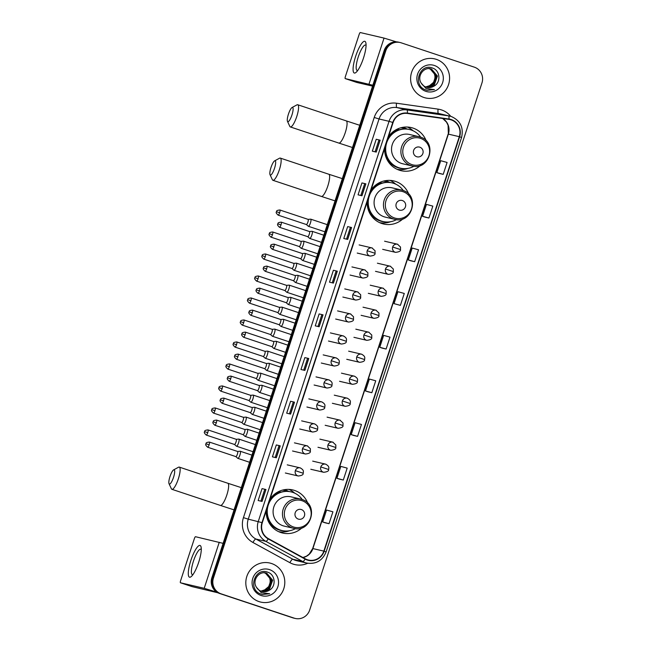 <?xml version="1.0" encoding="UTF-8"?>
<svg xmlns="http://www.w3.org/2000/svg" width="651" height="651" viewBox="0 0 651 651"><rect width="100%" height="100%" fill="white"/><g stroke="black" fill="none" stroke-linecap="round" stroke-linejoin="round"><path stroke-width="0.98" d="M307.785 503.256A22.142 21.491 103.1 0 0 294.577 490.447A22.142 21.491 103.1 0 0 292.738 489.926A22.142 21.491 103.1 0 0 269.986 499.179M266.202 510.75A22.142 21.491 103.1 0 0 280.825 532.526A22.142 21.491 103.1 0 0 282.664 533.047A22.142 21.491 103.1 0 0 302.064 527.758M408.787 194.25A22.142 21.491 103.1 0 0 395.58 181.434A22.142 21.491 103.1 0 0 393.741 180.921A22.142 21.491 103.1 0 0 370.98 190.165M367.197 201.737A22.142 21.491 103.1 0 0 381.828 223.521A22.142 21.491 103.1 0 0 383.667 224.034A22.142 21.491 103.1 0 0 403.059 218.752M426.226 140.893A22.142 21.491 103.1 0 0 413.019 128.084A22.142 21.491 103.1 0 0 411.18 127.563A22.142 21.491 103.1 0 0 388.419 136.816M384.635 148.387A22.142 21.491 103.1 0 0 399.266 170.163A22.142 21.491 103.1 0 0 401.106 170.684A22.142 21.491 103.1 0 0 420.497 165.395M402.237 127.441A20.262 19.668 -76.9 0 1 403.327 127.661A20.262 19.668 -76.9 0 1 405.003 128.133A20.262 19.668 -76.9 0 1 407.42 129.126M384.798 180.791A20.262 19.668 -76.9 0 1 385.888 181.011A20.262 19.668 -76.9 0 1 387.565 181.491A20.262 19.668 -76.9 0 1 389.982 182.475M283.795 489.804A20.262 19.668 -76.9 0 1 284.886 490.024A20.262 19.668 -76.9 0 1 286.57 490.496A20.262 19.668 -76.9 0 1 288.979 491.489M285.138 490.512A20.262 19.668 103.1 0 0 283.551 489.853M386.141 181.499A20.262 19.668 103.1 0 0 384.554 180.84M403.579 128.149A20.262 19.668 103.1 0 0 401.993 127.49M397.468 169.472A22.142 21.491 103.1 0 0 398.371 169.496M413.157 130.802A22.142 21.491 103.1 0 0 407.388 127.035M380.029 222.829A22.142 21.491 103.1 0 0 380.933 222.854M395.718 184.152A22.142 21.491 103.1 0 0 389.949 180.392M279.035 531.834A22.142 21.491 103.1 0 0 279.93 531.859M294.716 493.165A22.142 21.491 103.1 0 0 288.946 489.406M400.145 42.527L398.583 42.16A12.532 12.166 103.1 0 0 384.188 50.526L211.876 577.714A12.532 12.166 103.1 0 0 219.525 593.46L292.657 617.791A12.532 12.166 103.1 0 0 293.699 618.084L294.48 618.271A12.532 12.166 103.1 0 1 293.438 617.97A12.532 12.166 103.1 0 0 294.48 618.271L295.261 618.45A12.532 12.166 103.1 0 0 309.656 610.085L481.968 82.897A12.532 12.166 103.1 0 0 474.319 67.151L401.187 42.82A12.532 12.166 103.1 0 0 385.75 50.892L213.438 578.08A12.532 12.166 103.1 0 0 221.096 593.826L294.219 618.157A12.532 12.166 103.1 0 0 295.261 618.45M399.364 42.339A12.532 12.166 103.1 0 0 384.969 50.705L212.657 577.893A12.532 12.166 103.1 0 0 220.315 593.647L293.438 617.97L220.315 593.647A12.532 12.166 103.1 0 1 212.657 577.893L384.969 50.705A12.532 12.166 103.1 0 1 399.364 42.339M436.325 59.347A20.051 19.465 103.1 0 0 434.656 58.883A20.051 19.465 103.1 0 0 411.367 73.115A20.051 19.465 103.1 0 0 423.866 97.463A20.051 19.465 103.1 0 0 425.534 97.935A20.051 19.465 103.1 0 0 448.832 83.694A20.051 19.465 103.1 0 0 436.325 59.347A20.051 19.465 103.1 0 0 434.656 58.883A20.051 19.465 103.1 0 0 411.367 73.115A20.051 19.465 103.1 0 0 423.866 97.463A20.051 19.465 103.1 0 0 425.534 97.935A20.051 19.465 103.1 0 0 448.832 83.694A20.051 19.465 103.1 0 0 436.325 59.347M271.54 563.514A20.051 19.465 103.1 0 0 269.872 563.042A20.051 19.465 103.1 0 0 246.574 577.274A20.051 19.465 103.1 0 0 259.082 601.622A20.051 19.465 103.1 0 0 260.75 602.094A20.051 19.465 103.1 0 0 284.039 587.861A20.051 19.465 103.1 0 0 271.54 563.514A20.051 19.465 103.1 0 0 269.872 563.042A20.051 19.465 103.1 0 0 246.574 577.274A20.051 19.465 103.1 0 0 259.082 601.622A20.051 19.465 103.1 0 0 260.75 602.094A20.051 19.465 103.1 0 0 284.039 587.861A20.051 19.465 103.1 0 0 271.54 563.514M451.135 119.874A13.37 12.979 -76.9 0 1 459.305 136.677L323.84 551.12A13.37 12.979 -76.9 0 1 305.295 558.827L268.375 538.629A13.37 12.979 -76.9 0 1 262.288 522.729L393.082 122.559A13.37 12.979 -76.9 0 1 407.347 113.437L448.938 119.361A13.37 12.979 -76.9 0 1 451.135 119.874M451.241 119.556A13.704 13.297 103.1 0 0 448.987 119.027L407.396 113.103A13.704 13.297 103.1 0 0 392.773 122.461L261.979 522.623A13.704 13.297 103.1 0 0 268.22 538.922L305.14 559.119A13.704 13.297 103.1 0 0 324.149 551.226L459.606 136.775A13.704 13.297 103.1 0 0 451.241 119.556M325.118 522.794L329.024 523.705L332.913 511.8L326.558 510.05L322.668 521.964L325.15 522.802M339.391 479.12L343.297 480.039L347.186 468.126L340.831 466.385L336.933 478.298L339.423 479.136M353.664 435.454L357.57 436.373L361.46 424.46L355.104 422.719L351.206 434.624L353.696 435.47M367.937 391.788L371.843 392.699L375.733 380.794L369.377 379.053L365.48 390.958L367.97 391.796M439.303 173.451L443.209 174.362L447.099 162.457L440.743 160.707L436.845 172.621L439.335 173.459M425.03 217.117L428.936 218.028L432.825 206.123L426.47 204.381L422.572 216.287L425.062 217.125M410.757 260.782L414.663 261.702L418.552 249.789L412.197 248.047L408.299 259.952L410.789 260.799M382.21 348.122L386.116 349.034L390.006 337.128L383.651 335.379L379.753 347.292L382.243 348.13M290.606 414.093L286.692 413.182L290.59 401.268L294.496 402.18L290.606 414.093M276.333 457.759L272.419 456.847L276.317 444.934L280.223 445.854L276.333 457.759M262.06 501.425L258.146 500.513L262.044 488.608L265.95 489.519L262.06 501.425M333.418 283.087L329.512 282.176L333.402 270.263L337.316 271.182L333.418 283.087M347.691 239.422L343.785 238.51L347.675 226.597L351.589 227.508L347.691 239.422M361.964 195.756L358.058 194.836L361.948 182.931L365.862 183.842L361.964 195.756M376.237 152.082L372.331 151.17L376.221 139.265L380.135 140.177L376.237 152.082M304.88 370.427L300.965 369.508L304.855 357.602L308.769 358.514L304.88 370.427M319.145 326.753L315.239 325.842L319.128 313.937L323.042 314.848L319.145 326.753M400.389 305.368L404.279 293.455L397.924 291.713L394.026 303.626L400.389 305.368L394.026 303.626M319.128 313.937L323.042 314.848M304.855 357.602L308.769 358.514M376.221 139.265L380.135 140.177M361.948 182.931L365.862 183.842M347.675 226.597L351.589 227.508M333.402 270.263L337.316 271.182M262.044 488.608L265.95 489.519M276.317 444.934L280.223 445.854M290.59 401.268L294.496 402.18M386.116 349.034L379.753 347.292M414.663 261.702L408.299 259.952M428.936 218.028L422.572 216.287M443.209 174.362L436.845 172.621M371.843 392.699L365.48 390.958M357.57 436.373L351.206 434.624M343.297 480.039L336.933 478.298M329.024 523.705L322.668 521.964M317.989 326.485L321.806 314.824M332.262 282.819L336.079 271.15M346.535 239.153L350.352 227.484M360.809 195.479L364.625 183.818M375.082 151.813L378.898 140.152M303.716 370.15L307.532 358.489M289.443 413.824L293.259 402.155M275.178 457.49L278.986 445.821M260.905 501.156L264.713 489.495M430.173 68.754L436.186 75.744L433.053 84.671L425.835 87.022M430.018 68.729L435.877 75.671L432.736 84.597L425.689 86.965M433.769 86.241C441.264 82.62 440.214 70.511 432.712 68.111C419.757 62.667 412.189 85.037 425.323 89.797L426.991 90.326L434.445 89.602L426.079 88.56L421.287 83.19A9.439 9.163 103.1 0 0 433.769 86.241L426.893 87.356M421.287 83.19C416.445 76.322 424.045 66.052 431.572 69.096L437.431 76.037L434.29 84.964L426.438 87.226M430.799 68.876L431.572 69.096M430.645 68.843L437.122 75.964L433.981 84.89L426.291 87.185M434.331 65.466A13.622 13.223 103.1 0 0 417.551 74.23A13.622 13.223 103.1 0 0 425.868 91.343A13.622 13.223 103.1 0 0 442.647 82.579A13.622 13.223 103.1 0 0 434.331 65.466M429.09 68.51C434.941 71.439 436.43 76.045 433.558 82.335A9.439 9.163 103.1 0 0 430.84 69.462L428.781 68.445M433.558 82.335L428.13 86.852M434.445 89.602L426.901 90.302M355.666 56.255A16.706 3.996 108.4 0 1 365.96 43.365A16.706 3.996 108.4 0 1 363.478 58.077A16.706 3.996 108.4 0 1 356.423 72.041A16.706 3.996 108.4 0 1 355.666 56.255M366.065 45.489A13.37 3.198 -71.6 0 0 365.569 45.074A13.37 3.198 -71.6 0 0 358.221 57.028A13.37 3.198 -71.6 0 0 357.13 70.438A13.37 3.198 -71.6 0 0 357.773 70.406M396.41 41.859L384.041 38.1L360.296 32.55A2.091 0.496 -71.6 0 0 359.157 34.422L345.404 76.501A2.091 0.496 -71.6 0 0 345.233 78.6A2.091 0.496 -71.6 0 0 345.242 78.6L356.789 82.441L372.551 86.119M372.844 85.24L345.242 78.6L356.781 82.441A2.091 0.496 108.4 0 1 356.781 82.441A2.091 0.496 108.4 0 1 356.772 82.433M288.434 114.153A7.519 1.798 -71.6 0 0 287.473 121.338A7.519 1.798 -71.6 0 0 291.949 114.975A7.519 1.798 -71.6 0 0 292.071 107.505A7.519 1.798 -71.6 0 0 288.434 114.153M292.071 107.505L296.962 104.868A11.694 2.799 108.4 0 1 297.735 104.746A11.694 2.799 108.4 0 1 296.775 116.48A11.694 2.799 108.4 0 1 290.346 126.945A11.694 2.799 108.4 0 1 289.809 126.384L287.473 121.338M416.705 156.72A5.013 4.866 103.1 0 0 422.873 153.49A5.013 4.866 103.1 0 0 419.814 147.191A5.013 4.866 103.1 0 0 413.637 150.422A5.013 4.866 103.1 0 0 416.705 156.72M420.18 137.019A15.038 14.599 103.1 0 0 418.927 136.669L409.56 134.48A15.038 14.599 103.1 0 0 392.089 145.157A15.038 14.599 103.1 0 0 401.472 163.417A15.038 14.599 103.1 0 0 402.717 163.767L412.091 165.956C429.554 171.01 437.724 141.861 420.204 137.027L418.927 136.669A15.038 14.599 103.1 0 0 401.455 147.346A15.038 14.599 103.1 0 0 410.838 165.606A15.038 14.599 103.1 0 0 412.091 165.956M420.733 137.215A19.839 19.261 103.1 0 0 411.131 129.997A19.839 19.261 103.1 0 0 409.479 129.525A19.839 19.261 103.1 0 0 386.434 143.611A19.839 19.261 103.1 0 0 398.803 167.706A19.839 19.261 103.1 0 0 400.455 168.17A19.839 19.261 103.1 0 0 413.946 166.265M385.604 145.433A19.839 19.261 103.1 0 0 398.412 167.616A19.839 19.261 103.1 0 0 400.064 168.08L400.455 168.17M406.509 129.02A19.839 19.261 103.1 0 0 405.663 128.711A19.839 19.261 103.1 0 0 404.011 128.247A19.839 19.261 103.1 0 0 400.78 127.783M409.479 129.525L409.088 129.435A19.839 19.261 103.1 0 0 387.369 140.038M389.672 135.107A20.026 19.44 103.1 0 1 398.632 129.411L398.087 128.735M408.063 168.365A21.719 21.084 -76.9 0 1 397.069 169.293M270.995 167.502A7.519 1.798 -71.6 0 0 270.035 174.696A7.519 1.798 -71.6 0 0 274.51 168.324A7.519 1.798 -71.6 0 0 274.632 160.862A7.519 1.798 -71.6 0 0 270.995 167.502M274.632 160.862L279.523 158.226A11.694 2.799 108.4 0 1 280.296 158.095A11.694 2.799 108.4 0 1 279.336 169.838A11.694 2.799 108.4 0 1 272.907 180.294A11.694 2.799 108.4 0 1 272.37 179.733L270.035 174.696M399.266 210.07A5.013 4.866 103.1 0 0 405.435 206.847A5.013 4.866 103.1 0 0 402.375 200.541A5.013 4.866 103.1 0 0 396.199 203.771A5.013 4.866 103.1 0 0 399.266 210.07M402.741 190.377A15.038 14.599 103.1 0 0 401.488 190.019L392.122 187.83A15.038 14.599 103.1 0 0 374.65 198.506A15.038 14.599 103.1 0 0 384.033 216.767A15.038 14.599 103.1 0 0 385.278 217.125L394.652 219.314C412.116 224.359 420.286 195.21 402.766 190.377L401.488 190.019A15.038 14.599 103.1 0 0 384.017 200.695A15.038 14.599 103.1 0 0 393.399 218.956A15.038 14.599 103.1 0 0 394.652 219.314M403.295 190.572A19.839 19.261 103.1 0 0 393.692 183.346A19.839 19.261 103.1 0 0 392.04 182.882A19.839 19.261 103.1 0 0 368.995 196.968A19.839 19.261 103.1 0 0 381.364 221.063A19.839 19.261 103.1 0 0 383.016 221.527A19.839 19.261 103.1 0 0 396.508 219.615M368.165 198.791A19.839 19.261 103.1 0 0 380.973 220.966A19.839 19.261 103.1 0 0 382.625 221.438L383.016 221.527M389.07 182.378A19.839 19.261 103.1 0 0 388.224 182.068A19.839 19.261 103.1 0 0 386.572 181.605A19.839 19.261 103.1 0 0 383.341 181.141M392.04 182.882L391.65 182.793A19.839 19.261 103.1 0 0 369.931 193.396M372.234 188.464A20.026 19.44 103.1 0 1 381.193 182.76L380.64 182.093M390.624 221.714A21.719 21.084 -76.9 0 1 379.631 222.65M169.992 476.516A7.519 1.798 -71.6 0 0 169.032 483.701A7.519 1.798 -71.6 0 0 173.516 477.338A7.519 1.798 -71.6 0 0 173.63 469.876A7.519 1.798 -71.6 0 0 169.992 476.516M173.63 469.876L178.529 467.231A11.694 2.799 108.4 0 1 179.294 467.109A11.694 2.799 108.4 0 1 178.341 478.843A11.694 2.799 108.4 0 1 171.913 489.308A11.694 2.799 108.4 0 1 171.368 488.746L169.032 483.701M298.264 519.083A5.013 4.866 103.1 0 0 304.44 515.852A5.013 4.866 103.1 0 0 301.38 509.554A5.013 4.866 103.1 0 0 295.204 512.785A5.013 4.866 103.1 0 0 298.264 519.083M301.738 499.382A15.038 14.599 103.1 0 0 300.493 499.032L291.127 496.843A15.038 14.599 103.1 0 0 273.656 507.52A15.038 14.599 103.1 0 0 283.03 525.78A15.038 14.599 103.1 0 0 284.284 526.13L293.65 528.319C311.113 533.372 319.291 504.224 301.763 499.39L300.493 499.032A15.038 14.599 103.1 0 0 283.022 509.709A15.038 14.599 103.1 0 0 292.397 527.969A15.038 14.599 103.1 0 0 293.65 528.319M302.292 499.577A19.839 19.261 103.1 0 0 292.69 492.359A19.839 19.261 103.1 0 0 291.046 491.887A19.839 19.261 103.1 0 0 267.992 505.973A19.839 19.261 103.1 0 0 280.369 530.069A19.839 19.261 103.1 0 0 282.013 530.532A19.839 19.261 103.1 0 0 295.505 528.628M267.162 507.796A19.839 19.261 103.1 0 0 279.979 529.979A19.839 19.261 103.1 0 0 281.623 530.443L282.013 530.532M288.067 491.383A19.839 19.261 103.1 0 0 287.221 491.082A19.839 19.261 103.1 0 0 285.569 490.61A19.839 19.261 103.1 0 0 282.347 490.146M291.046 491.887L290.655 491.798A19.839 19.261 103.1 0 0 268.928 502.409M271.239 497.47A20.026 19.44 103.1 0 1 280.19 491.774L279.645 491.098M289.622 530.728A21.719 21.084 -76.9 0 1 278.628 531.655M308.224 226.141A3.76 0.903 -71.6 0 0 308.297 226.247A3.76 0.903 -71.6 0 0 308.379 226.296A3.76 0.903 -71.6 0 0 308.403 226.304A3.76 0.903 -71.6 0 0 310.446 222.935A3.76 0.903 -71.6 0 0 310.755 219.167A3.76 0.903 -71.6 0 0 310.739 219.159A3.76 0.903 -71.6 0 0 310.657 219.151A3.76 0.903 -71.6 0 0 310.584 219.175M306.344 224.505A2.718 0.651 -71.6 0 0 306.401 224.538A2.718 0.651 -71.6 0 0 307.89 222.113A2.718 0.651 -71.6 0 0 308.118 219.387A2.718 0.651 -71.6 0 0 308.102 219.379A2.718 0.651 -71.6 0 0 308.045 219.379M306.401 224.538A2.718 0.651 -71.6 0 0 306.418 224.546L278.156 215.139A2.718 0.651 -71.6 0 0 279.645 212.714A2.718 0.651 -71.6 0 0 279.865 209.988C275.096 210.485 277.114 211.689 276.431 211.721L279.645 212.714M301.031 248.137A3.76 0.903 -71.6 0 0 301.112 248.243A3.76 0.903 -71.6 0 0 301.193 248.291A3.76 0.903 -71.6 0 0 301.21 248.3A3.76 0.903 -71.6 0 0 303.26 244.931A3.76 0.903 -71.6 0 0 303.569 241.155A3.76 0.903 -71.6 0 0 303.545 241.155A3.76 0.903 -71.6 0 0 303.472 241.147A3.76 0.903 -71.6 0 0 303.39 241.163M299.159 246.501A2.718 0.651 -71.6 0 0 299.216 246.534A2.718 0.651 -71.6 0 0 300.705 244.101A2.718 0.651 -71.6 0 0 300.925 241.383A2.718 0.651 -71.6 0 0 300.917 241.375A2.718 0.651 -71.6 0 0 300.86 241.375M299.216 246.534A2.718 0.651 -71.6 0 0 299.224 246.534L270.962 237.135A2.718 0.651 -71.6 0 0 272.46 234.71A2.718 0.651 -71.6 0 0 272.679 231.984C267.911 232.472 269.929 233.685 269.237 233.717L272.46 234.71M293.845 270.132A3.76 0.903 -71.6 0 0 293.926 270.238A3.76 0.903 -71.6 0 0 294.008 270.287A3.76 0.903 -71.6 0 0 296.075 266.918A3.76 0.903 -71.6 0 0 296.376 263.15A3.76 0.903 -71.6 0 0 296.36 263.142A3.76 0.903 -71.6 0 0 296.286 263.142A3.76 0.903 -71.6 0 0 296.205 263.159M294.008 270.287A3.76 0.903 -71.6 0 0 294.024 270.287L310.56 275.788M293.926 270.238L291.99 268.513A2.718 0.651 -71.6 0 0 292.022 268.521A2.718 0.651 -71.6 0 0 292.039 268.529A2.718 0.651 -71.6 0 0 293.52 266.096A2.718 0.651 -71.6 0 0 293.739 263.37A2.718 0.651 -71.6 0 0 293.723 263.37A2.718 0.651 -71.6 0 0 293.674 263.362M286.652 292.12A3.76 0.903 -71.6 0 0 286.733 292.226A3.76 0.903 -71.6 0 0 286.814 292.275A3.76 0.903 -71.6 0 0 286.839 292.283A3.76 0.903 -71.6 0 0 288.881 288.914A3.76 0.903 -71.6 0 0 289.19 285.138A3.76 0.903 -71.6 0 0 289.174 285.138A3.76 0.903 -71.6 0 0 289.093 285.13A3.76 0.903 -71.6 0 0 289.011 285.146M284.78 290.484A2.718 0.651 -71.6 0 0 284.837 290.517A2.718 0.651 -71.6 0 0 286.326 288.092A2.718 0.651 -71.6 0 0 286.554 285.366A2.718 0.651 -71.6 0 0 286.538 285.358A2.718 0.651 -71.6 0 0 286.481 285.358M284.837 290.517A2.718 0.651 -71.6 0 0 284.853 290.525L256.592 281.118A2.718 0.651 -71.6 0 0 258.081 278.693A2.718 0.651 -71.6 0 0 258.301 275.967C253.532 276.463 255.55 277.668 254.866 277.7L258.081 278.693M279.466 314.116A3.76 0.903 -71.6 0 0 279.548 314.221A3.76 0.903 -71.6 0 0 279.629 314.27A3.76 0.903 -71.6 0 0 281.696 310.909A3.76 0.903 -71.6 0 0 282.005 307.134A3.76 0.903 -71.6 0 0 281.981 307.126A3.76 0.903 -71.6 0 0 281.907 307.126A3.76 0.903 -71.6 0 0 281.826 307.142M279.629 314.27A3.76 0.903 -71.6 0 0 279.645 314.278L296.181 319.779M277.586 312.472A2.718 0.651 -71.6 0 0 277.651 312.513A2.718 0.651 -71.6 0 0 279.141 310.079A2.718 0.651 -71.6 0 0 279.36 307.353A2.718 0.651 -71.6 0 0 279.352 307.353A2.718 0.651 -71.6 0 0 279.295 307.353M277.651 312.513A2.718 0.651 -71.6 0 0 277.66 312.513L249.398 303.114A2.718 0.651 -71.6 0 0 250.895 300.681A2.718 0.651 -71.6 0 0 251.115 297.963C246.347 298.451 248.356 299.663 247.673 299.696L250.895 300.681M272.281 336.111A3.76 0.903 -71.6 0 0 272.362 336.217A3.76 0.903 -71.6 0 0 272.444 336.266A3.76 0.903 -71.6 0 0 274.502 332.897A3.76 0.903 -71.6 0 0 274.812 329.129A3.76 0.903 -71.6 0 0 274.795 329.121A3.76 0.903 -71.6 0 0 274.722 329.113A3.76 0.903 -71.6 0 0 274.641 329.137M272.444 336.266A3.76 0.903 -71.6 0 0 272.46 336.266L288.995 341.767M270.401 334.468A2.718 0.651 -71.6 0 0 270.458 334.5A2.718 0.651 -71.6 0 0 270.474 334.508A2.718 0.651 -71.6 0 0 271.955 332.075A2.718 0.651 -71.6 0 0 272.175 329.349A2.718 0.651 -71.6 0 0 272.159 329.349A2.718 0.651 -71.6 0 0 272.11 329.341M265.087 358.099A3.76 0.903 -71.6 0 0 265.169 358.205A3.76 0.903 -71.6 0 0 265.25 358.253A3.76 0.903 -71.6 0 0 265.274 358.262A3.76 0.903 -71.6 0 0 267.317 354.893A3.76 0.903 -71.6 0 0 267.626 351.117A3.76 0.903 -71.6 0 0 267.61 351.117A3.76 0.903 -71.6 0 0 267.528 351.109A3.76 0.903 -71.6 0 0 267.447 351.125M263.216 356.463A2.718 0.651 -71.6 0 0 263.273 356.496A2.718 0.651 -71.6 0 0 264.762 354.071A2.718 0.651 -71.6 0 0 264.99 351.345A2.718 0.651 -71.6 0 0 264.973 351.337A2.718 0.651 -71.6 0 0 264.916 351.337M263.273 356.496A2.718 0.651 -71.6 0 0 263.289 356.496L235.019 347.097A2.718 0.651 -71.6 0 0 236.516 344.672A2.718 0.651 -71.6 0 0 236.736 341.946C231.968 342.434 233.986 343.647 233.302 343.679L236.516 344.672M257.902 380.094A3.76 0.903 -71.6 0 0 257.983 380.2A3.76 0.903 -71.6 0 0 258.065 380.249A3.76 0.903 -71.6 0 0 260.131 376.888A3.76 0.903 -71.6 0 0 260.441 373.113A3.76 0.903 -71.6 0 0 260.416 373.104A3.76 0.903 -71.6 0 0 260.343 373.104A3.76 0.903 -71.6 0 0 260.262 373.121M258.065 380.249A3.76 0.903 -71.6 0 0 258.081 380.249L274.616 385.758M256.022 378.451A2.718 0.651 -71.6 0 0 256.087 378.491A2.718 0.651 -71.6 0 0 257.576 376.058A2.718 0.651 -71.6 0 0 257.796 373.332A2.718 0.651 -71.6 0 0 257.788 373.332A2.718 0.651 -71.6 0 0 257.731 373.324M256.087 378.491A2.718 0.651 -71.6 0 0 256.095 378.491L227.834 369.093A2.718 0.651 -71.6 0 0 229.323 366.659A2.718 0.651 -71.6 0 0 229.551 363.933C224.782 364.43 226.792 365.642 226.109 365.667L229.323 366.659M250.716 402.082A3.76 0.903 -71.6 0 0 250.79 402.196A3.76 0.903 -71.6 0 0 250.871 402.237A3.76 0.903 -71.6 0 0 252.938 398.876A3.76 0.903 -71.6 0 0 253.247 395.108A3.76 0.903 -71.6 0 0 253.231 395.1A3.76 0.903 -71.6 0 0 253.158 395.092A3.76 0.903 -71.6 0 0 253.076 395.116M250.871 402.237A3.76 0.903 -71.6 0 0 250.895 402.245L267.431 407.746M248.837 400.446A2.718 0.651 -71.6 0 0 248.894 400.479A2.718 0.651 -71.6 0 0 248.91 400.487A2.718 0.651 -71.6 0 0 250.391 398.054A2.718 0.651 -71.6 0 0 250.611 395.328A2.718 0.651 -71.6 0 0 250.594 395.328A2.718 0.651 -71.6 0 0 250.545 395.32M243.523 424.078A3.76 0.903 -71.6 0 0 243.604 424.183A3.76 0.903 -71.6 0 0 243.686 424.232A3.76 0.903 -71.6 0 0 243.702 424.24A3.76 0.903 -71.6 0 0 245.752 420.872A3.76 0.903 -71.6 0 0 246.062 417.096A3.76 0.903 -71.6 0 0 246.037 417.096A3.76 0.903 -71.6 0 0 245.964 417.088A3.76 0.903 -71.6 0 0 245.883 417.104M241.651 422.442A2.718 0.651 -71.6 0 0 241.708 422.475A2.718 0.651 -71.6 0 0 243.197 420.05A2.718 0.651 -71.6 0 0 243.425 417.324A2.718 0.651 -71.6 0 0 243.409 417.315A2.718 0.651 -71.6 0 0 243.352 417.315M241.708 422.475A2.718 0.651 -71.6 0 0 241.724 422.475L213.455 413.076A2.718 0.651 -71.6 0 0 214.952 410.651A2.718 0.651 -71.6 0 0 215.172 407.925C210.403 408.413 212.421 409.625 211.738 409.658L214.952 410.651M236.337 446.073A3.76 0.903 -71.6 0 0 236.419 446.179A3.76 0.903 -71.6 0 0 236.5 446.228A3.76 0.903 -71.6 0 0 238.567 442.867A3.76 0.903 -71.6 0 0 238.868 439.091A3.76 0.903 -71.6 0 0 238.852 439.083A3.76 0.903 -71.6 0 0 238.779 439.083A3.76 0.903 -71.6 0 0 238.697 439.099M236.5 446.228A3.76 0.903 -71.6 0 0 236.516 446.228L253.052 451.729M234.458 444.43A2.718 0.651 -71.6 0 0 234.523 444.47A2.718 0.651 -71.6 0 0 236.012 442.037A2.718 0.651 -71.6 0 0 236.232 439.311A2.718 0.651 -71.6 0 0 236.215 439.311A2.718 0.651 -71.6 0 0 236.167 439.303M234.523 444.47A2.718 0.651 -71.6 0 0 234.531 444.47L206.269 435.071A2.718 0.651 -71.6 0 0 207.759 432.638A2.718 0.651 -71.6 0 0 207.986 429.912C203.218 430.409 205.228 431.621 204.544 431.646L207.759 432.638M309.591 238.299A3.76 0.903 -71.6 0 0 309.673 238.404A3.76 0.903 -71.6 0 0 309.754 238.453A3.76 0.903 -71.6 0 0 311.805 235.133A3.76 0.903 -71.6 0 0 312.122 231.317A3.76 0.903 -71.6 0 0 312.106 231.317A3.76 0.903 -71.6 0 0 312.032 231.308A3.76 0.903 -71.6 0 0 311.951 231.325M307.711 236.663A2.718 0.651 -71.6 0 0 307.768 236.695A2.718 0.651 -71.6 0 0 307.785 236.695A2.718 0.651 -71.6 0 0 309.266 234.27A2.718 0.651 -71.6 0 0 309.485 231.544A2.718 0.651 -71.6 0 0 309.469 231.536A2.718 0.651 -71.6 0 0 309.42 231.536M309.754 238.453A3.76 0.903 -71.6 0 0 309.77 238.461L321.488 242.359M302.406 260.294A3.76 0.903 -71.6 0 0 302.479 260.4A3.76 0.903 -71.6 0 0 302.56 260.449A3.76 0.903 -71.6 0 0 302.585 260.449A3.76 0.903 -71.6 0 0 304.619 257.121A3.76 0.903 -71.6 0 0 304.937 253.312A3.76 0.903 -71.6 0 0 304.92 253.304A3.76 0.903 -71.6 0 0 304.847 253.304A3.76 0.903 -71.6 0 0 304.766 253.32M300.526 258.65A2.718 0.651 -71.6 0 0 300.583 258.691A2.718 0.651 -71.6 0 0 302.072 256.258A2.718 0.651 -71.6 0 0 302.3 253.532A2.718 0.651 -71.6 0 0 302.284 253.532A2.718 0.651 -71.6 0 0 302.227 253.524M300.583 258.691A2.718 0.651 -71.6 0 0 300.599 258.691L272.338 249.292A2.718 0.651 -71.6 0 0 273.827 246.859A2.718 0.651 -71.6 0 0 274.047 244.133C269.278 244.63 271.296 245.842 270.613 245.866L273.827 246.859M295.212 282.282A3.76 0.903 -71.6 0 0 295.294 282.396A3.76 0.903 -71.6 0 0 295.375 282.436A3.76 0.903 -71.6 0 0 297.426 279.116A3.76 0.903 -71.6 0 0 297.751 275.308A3.76 0.903 -71.6 0 0 297.727 275.3A3.76 0.903 -71.6 0 0 297.653 275.292A3.76 0.903 -71.6 0 0 297.572 275.316M295.294 282.396L293.365 280.671A2.718 0.651 -71.6 0 0 293.398 280.679A2.718 0.651 -71.6 0 0 293.406 280.687A2.718 0.651 -71.6 0 0 294.887 278.254A2.718 0.651 -71.6 0 0 295.106 275.528A2.718 0.651 -71.6 0 0 295.098 275.528A2.718 0.651 -71.6 0 0 295.041 275.519M295.375 282.436A3.76 0.903 -71.6 0 0 295.391 282.444L307.109 286.342M288.027 304.277A3.76 0.903 -71.6 0 0 288.108 304.383A3.76 0.903 -71.6 0 0 288.19 304.432A3.76 0.903 -71.6 0 0 290.24 301.112A3.76 0.903 -71.6 0 0 290.558 297.295A3.76 0.903 -71.6 0 0 290.541 297.295A3.76 0.903 -71.6 0 0 290.468 297.287A3.76 0.903 -71.6 0 0 290.387 297.304M286.147 302.642A2.718 0.651 -71.6 0 0 286.204 302.674A2.718 0.651 -71.6 0 0 286.22 302.674A2.718 0.651 -71.6 0 0 287.701 300.249A2.718 0.651 -71.6 0 0 287.921 297.523A2.718 0.651 -71.6 0 0 287.905 297.515A2.718 0.651 -71.6 0 0 287.856 297.515M288.19 304.432A3.76 0.903 -71.6 0 0 288.206 304.44L299.924 308.338M280.833 326.273A3.76 0.903 -71.6 0 0 280.915 326.379A3.76 0.903 -71.6 0 0 280.996 326.428A3.76 0.903 -71.6 0 0 281.02 326.428A3.76 0.903 -71.6 0 0 283.055 323.099A3.76 0.903 -71.6 0 0 283.372 319.291A3.76 0.903 -71.6 0 0 283.356 319.283A3.76 0.903 -71.6 0 0 283.275 319.283A3.76 0.903 -71.6 0 0 283.193 319.299M278.962 324.629A2.718 0.651 -71.6 0 0 279.019 324.67A2.718 0.651 -71.6 0 0 280.508 322.237A2.718 0.651 -71.6 0 0 280.736 319.511A2.718 0.651 -71.6 0 0 280.719 319.511A2.718 0.651 -71.6 0 0 280.662 319.503M279.019 324.67A2.718 0.651 -71.6 0 0 279.035 324.67L250.773 315.271A2.718 0.651 -71.6 0 0 252.262 312.838A2.718 0.651 -71.6 0 0 252.482 310.112C247.714 310.608 249.732 311.821 249.048 311.845L252.262 312.838M273.648 348.261A3.76 0.903 -71.6 0 0 273.729 348.366A3.76 0.903 -71.6 0 0 273.811 348.415A3.76 0.903 -71.6 0 0 275.861 345.095A3.76 0.903 -71.6 0 0 276.187 341.287A3.76 0.903 -71.6 0 0 276.162 341.279A3.76 0.903 -71.6 0 0 276.089 341.27A3.76 0.903 -71.6 0 0 276.008 341.295M271.768 346.625A2.718 0.651 -71.6 0 0 271.833 346.657A2.718 0.651 -71.6 0 0 273.322 344.233A2.718 0.651 -71.6 0 0 273.542 341.506A2.718 0.651 -71.6 0 0 273.534 341.498A2.718 0.651 -71.6 0 0 273.477 341.498M271.833 346.657A2.718 0.651 -71.6 0 0 271.841 346.666L243.58 337.259A2.718 0.651 -71.6 0 0 245.077 334.834A2.718 0.651 -71.6 0 0 245.297 332.108C240.528 332.604 242.546 333.808 241.855 333.841L245.077 334.834M273.811 348.415A3.76 0.903 -71.6 0 0 273.827 348.423L285.545 352.321M266.462 370.256A3.76 0.903 -71.6 0 0 266.544 370.362A3.76 0.903 -71.6 0 0 266.625 370.411A3.76 0.903 -71.6 0 0 268.676 367.091A3.76 0.903 -71.6 0 0 268.993 363.274A3.76 0.903 -71.6 0 0 268.977 363.274A3.76 0.903 -71.6 0 0 268.904 363.266A3.76 0.903 -71.6 0 0 268.822 363.282M266.544 370.362L264.607 368.645A2.718 0.651 -71.6 0 0 264.64 368.653A2.718 0.651 -71.6 0 0 264.656 368.653A2.718 0.651 -71.6 0 0 266.137 366.22A2.718 0.651 -71.6 0 0 266.357 363.502A2.718 0.651 -71.6 0 0 266.34 363.494A2.718 0.651 -71.6 0 0 266.292 363.494M266.625 370.411A3.76 0.903 -71.6 0 0 266.641 370.419L278.359 374.317M259.269 392.252A3.76 0.903 -71.6 0 0 259.35 392.358A3.76 0.903 -71.6 0 0 259.432 392.407A3.76 0.903 -71.6 0 0 259.456 392.407A3.76 0.903 -71.6 0 0 261.49 389.078A3.76 0.903 -71.6 0 0 261.808 385.27A3.76 0.903 -71.6 0 0 261.792 385.262A3.76 0.903 -71.6 0 0 261.71 385.262A3.76 0.903 -71.6 0 0 261.629 385.278M257.397 390.608A2.718 0.651 -71.6 0 0 257.454 390.641A2.718 0.651 -71.6 0 0 258.943 388.216A2.718 0.651 -71.6 0 0 259.171 385.49A2.718 0.651 -71.6 0 0 259.155 385.49A2.718 0.651 -71.6 0 0 259.098 385.482M257.454 390.641A2.718 0.651 -71.6 0 0 257.47 390.649L229.201 381.25A2.718 0.651 -71.6 0 0 230.698 378.817A2.718 0.651 -71.6 0 0 230.918 376.091C226.149 376.587 228.167 377.8 227.484 377.824L230.698 378.817M252.083 414.239A3.76 0.903 -71.6 0 0 252.165 414.345A3.76 0.903 -71.6 0 0 252.246 414.394A3.76 0.903 -71.6 0 0 254.297 411.074A3.76 0.903 -71.6 0 0 254.622 407.257A3.76 0.903 -71.6 0 0 254.598 407.257A3.76 0.903 -71.6 0 0 254.525 407.249A3.76 0.903 -71.6 0 0 254.443 407.266M250.204 412.604A2.718 0.651 -71.6 0 0 250.269 412.636A2.718 0.651 -71.6 0 0 251.758 410.211A2.718 0.651 -71.6 0 0 251.978 407.485A2.718 0.651 -71.6 0 0 251.97 407.477A2.718 0.651 -71.6 0 0 251.913 407.477M250.269 412.636A2.718 0.651 -71.6 0 0 250.277 412.644L222.015 403.238A2.718 0.651 -71.6 0 0 223.505 400.813A2.718 0.651 -71.6 0 0 223.732 398.087C218.964 398.583 220.974 399.787 220.29 399.82L223.505 400.813M252.246 414.394A3.76 0.903 -71.6 0 0 252.262 414.402L263.98 418.3M244.898 436.235A3.76 0.903 -71.6 0 0 244.979 436.341A3.76 0.903 -71.6 0 0 245.061 436.39A3.76 0.903 -71.6 0 0 245.077 436.398A3.76 0.903 -71.6 0 0 247.111 433.07A3.76 0.903 -71.6 0 0 247.429 429.253A3.76 0.903 -71.6 0 0 247.413 429.245A3.76 0.903 -71.6 0 0 247.339 429.245A3.76 0.903 -71.6 0 0 247.258 429.261M243.018 434.591A2.718 0.651 -71.6 0 0 243.075 434.632A2.718 0.651 -71.6 0 0 243.092 434.632A2.718 0.651 -71.6 0 0 244.573 432.199A2.718 0.651 -71.6 0 0 244.792 429.473A2.718 0.651 -71.6 0 0 244.776 429.473A2.718 0.651 -71.6 0 0 244.727 429.473M237.705 458.231A3.76 0.903 -71.6 0 0 237.786 458.337A3.76 0.903 -71.6 0 0 237.867 458.385A3.76 0.903 -71.6 0 0 237.884 458.385A3.76 0.903 -71.6 0 0 239.918 455.057A3.76 0.903 -71.6 0 0 240.243 451.249A3.76 0.903 -71.6 0 0 240.219 451.241A3.76 0.903 -71.6 0 0 240.146 451.233A3.76 0.903 -71.6 0 0 240.064 451.257M235.833 456.587A2.718 0.651 -71.6 0 0 235.89 456.62A2.718 0.651 -71.6 0 0 237.379 454.195A2.718 0.651 -71.6 0 0 237.607 451.468A2.718 0.651 -71.6 0 0 237.591 451.468A2.718 0.651 -71.6 0 0 237.534 451.46M235.89 456.62A2.718 0.651 -71.6 0 0 235.906 456.628L207.636 447.221A2.718 0.651 -71.6 0 0 209.134 444.796A2.718 0.651 -71.6 0 0 209.353 442.07C204.585 442.566 206.603 443.779 205.919 443.803L209.134 444.796M190.873 560.413A16.706 3.996 108.4 0 1 201.175 547.532A16.706 3.996 108.4 0 1 198.693 562.244A16.706 3.996 108.4 0 1 191.63 576.208A16.706 3.996 108.4 0 1 190.873 560.413M201.273 549.647A13.37 3.198 -71.6 0 0 200.785 549.232A13.37 3.198 -71.6 0 0 193.437 561.186A13.37 3.198 -71.6 0 0 192.346 574.605A13.37 3.198 -71.6 0 0 192.989 574.564M223.106 543.357L195.512 536.717A2.091 0.496 -71.6 0 0 194.372 538.589L180.62 580.668A2.091 0.496 -71.6 0 0 180.449 582.759A2.091 0.496 -71.6 0 0 180.457 582.767L192.004 586.608L217.963 592.809M216.807 592.15L204.202 588.309L180.457 582.767L191.996 586.6A2.091 0.496 108.4 0 1 191.996 586.6A2.091 0.496 108.4 0 1 191.98 586.6M265.388 572.921L271.402 579.911L268.261 588.838L261.051 591.189M265.234 572.896L271.093 579.838L267.952 588.764L260.905 591.132M268.985 590.408C276.48 586.787 275.43 574.67 267.927 572.278C254.972 566.834 247.404 589.204 260.538 593.964L262.207 594.485L269.66 593.761L261.295 592.727L256.502 587.357A9.439 9.163 103.1 0 0 268.985 590.408L262.109 591.515M256.502 587.357C251.66 580.48 259.261 570.219 266.788 573.254L272.647 580.204L269.506 589.122L261.653 591.393M266.015 573.043L266.788 573.254M265.86 573.002L272.338 580.131L269.197 589.049L261.499 591.344M269.538 569.625A13.622 13.223 103.1 0 0 252.767 578.397A13.622 13.223 103.1 0 0 261.084 595.51A13.622 13.223 103.1 0 0 277.855 586.746A13.622 13.223 103.1 0 0 269.538 569.625M264.306 572.677C270.149 575.598 271.638 580.212 268.773 586.494A9.439 9.163 103.1 0 0 266.056 573.621L263.989 572.603M268.773 586.494L263.338 591.01M269.66 593.761L262.109 594.469M384.188 50.526L385.75 50.892M292.657 617.791L294.219 618.157M219.525 593.46L221.096 593.826M211.876 577.714L213.438 578.08M459.305 136.677L448.36 134.122A13.37 12.979 103.1 0 0 442.696 118.466M307.687 563.261A20.889 20.279 -76.9 0 1 293.113 564.091A20.889 20.279 -76.9 0 1 289.874 562.676L252.946 542.478A20.889 20.279 -76.9 0 1 243.433 517.643L374.227 117.473A20.889 20.279 -76.9 0 1 396.524 103.216L438.107 109.132A20.889 20.279 -76.9 0 1 450.736 116.326M305.14 559.119A4.175 0.968 118.7 0 1 302.796 561.553L292.795 559.217A16.706 16.218 103.1 0 0 295.391 560.348A16.706 16.218 103.1 0 0 296.775 560.739L306.784 563.082A16.706 16.218 -76.9 0 1 302.796 561.553L265.877 541.355A16.706 16.218 -76.9 0 1 258.268 521.484L389.062 121.322L392.773 122.461M407.396 113.103A4.175 1.001 98.1 0 0 406.891 109.913L396.89 107.578A16.706 16.218 103.1 0 0 379.053 118.978L389.062 121.322A16.706 16.218 -76.9 0 1 406.891 109.913L448.482 115.829A16.706 16.218 -76.9 0 1 449.849 116.09A16.706 16.218 -76.9 0 1 451.241 116.48M324.149 551.226L326.102 551.942L461.567 137.499C463.797 127.563 460.363 120.565 451.257 116.488L439.84 113.754A16.706 16.218 103.1 0 0 438.481 113.494L396.89 107.578A4.175 1.001 -81.9 0 1 396.524 103.216M448.987 119.027A4.175 1.001 98.1 0 0 448.482 115.829L438.481 113.494A4.175 1.001 -81.9 0 1 438.107 109.132M261.979 522.623L248.259 519.148A16.706 16.218 103.1 0 0 255.867 539.02L292.795 559.217A4.175 0.968 -61.3 0 0 289.874 562.676M268.22 538.922A4.175 0.968 118.7 0 1 265.877 541.355L255.867 539.02A4.175 0.968 -61.3 0 0 252.946 542.478M461.567 137.499L459.606 136.775M374.227 117.473L379.053 118.978L248.259 519.148L243.433 517.643M302.975 557.557A13.37 12.979 103.1 0 0 312.895 548.565L448.36 134.122L448.083 125.285L446.496 122.119L442.647 118.466M323.84 551.12L312.675 548.533L448.14 134.09M319.063 326.737L322.953 314.832M333.336 283.071L337.226 271.166M347.61 239.397L351.499 227.492M361.883 195.731L365.772 183.826M376.156 152.065L380.046 140.16M304.79 370.403L308.68 358.498M290.517 414.069L294.407 402.163M276.244 457.743L280.133 445.837M261.971 501.408L265.86 489.503M368.987 84.15L384.041 38.1M352.484 147.517L338.837 143.074A11.694 2.799 -71.6 0 0 345.266 132.617A11.694 2.799 -71.6 0 0 346.226 120.874L359.751 125.285M411.912 164.605A13.817 13.411 103.1 0 0 428.928 155.711A13.817 13.411 103.1 0 0 420.489 138.346A13.817 13.411 103.1 0 0 403.474 147.24A13.817 13.411 103.1 0 0 411.912 164.605M385.172 154.393A20.026 19.44 103.1 0 0 403.01 168.585M335.045 200.874L321.399 196.431A11.694 2.799 -71.6 0 0 327.827 185.966A11.694 2.799 -71.6 0 0 328.788 174.232L342.312 178.634M394.473 217.955A13.817 13.411 103.1 0 0 411.489 209.061A13.817 13.411 103.1 0 0 403.05 191.695A13.817 13.411 103.1 0 0 386.035 200.589A13.817 13.411 103.1 0 0 394.473 217.955M367.734 207.742A20.026 19.44 103.1 0 0 385.571 221.942M234.043 509.879L220.404 505.436A11.694 2.799 -71.6 0 0 226.833 494.98A11.694 2.799 -71.6 0 0 227.785 483.237L241.318 487.648M293.471 526.968A13.817 13.411 103.1 0 0 310.486 518.074A13.817 13.411 103.1 0 0 302.056 500.709A13.817 13.411 103.1 0 0 285.032 509.603A13.817 13.411 103.1 0 0 293.471 526.968M266.731 516.756A20.026 19.44 103.1 0 0 284.568 530.947M397.834 244.32A4.175 4.052 103.1 0 0 397.484 244.215L400.528 247.055L400.503 249.585L392.683 247.006A4.175 4.052 103.1 0 0 395.588 252.352L382.682 249.341M384.586 241.204L397.484 244.215A4.175 4.052 103.1 0 0 392.683 247.006M390.641 266.308A4.175 4.052 103.1 0 0 390.299 266.21L393.334 269.042L393.318 271.581L385.498 269.001A4.175 4.052 103.1 0 0 388.395 274.348L375.497 271.337M377.401 263.199L390.299 266.21A4.175 4.052 103.1 0 0 385.498 269.001M383.455 288.303A4.175 4.052 103.1 0 0 383.105 288.206L386.149 291.038L386.133 293.568L378.312 290.989A4.175 4.052 103.1 0 0 381.209 296.343L368.311 293.324M370.207 285.187L383.105 288.206A4.175 4.052 103.1 0 0 378.312 290.989M265.266 256.697A2.718 0.651 -71.6 0 0 265.494 253.971C260.725 254.468 262.735 255.68 262.052 255.705L265.266 256.697A2.718 0.651 -71.6 0 1 263.777 259.131L292.022 268.521M376.27 310.291A4.175 4.052 103.1 0 0 375.92 310.193L378.963 313.033L378.939 315.564L371.119 312.985A4.175 4.052 103.1 0 0 374.016 318.331L361.118 315.32M363.022 307.182L375.92 310.193A4.175 4.052 103.1 0 0 371.119 312.985M369.076 332.287A4.175 4.052 103.1 0 0 368.735 332.189L371.77 335.021L371.754 337.552L363.933 334.98A4.175 4.052 103.1 0 0 366.83 340.327L353.932 337.316M355.828 329.178L368.735 332.189A4.175 4.052 103.1 0 0 363.933 334.98M361.891 354.282A4.175 4.052 103.1 0 0 361.541 354.185C365.846 356.471 364.544 358.262 364.755 358.611L364.56 359.547L356.748 356.968A4.175 4.052 103.1 0 0 359.645 362.314L346.747 359.303M348.643 351.166L361.541 354.185A4.175 4.052 103.1 0 0 356.748 356.968M243.702 322.676A2.718 0.651 -71.6 0 0 243.922 319.95C239.161 320.447 241.171 321.659 240.488 321.684L243.702 322.676A2.718 0.651 -71.6 0 1 242.213 325.101L270.458 334.5M354.705 376.27A4.175 4.052 103.1 0 0 354.356 376.172C358.66 378.459 357.358 380.249 357.57 380.599L357.375 381.543L349.554 378.963A4.175 4.052 103.1 0 0 352.451 384.31L339.553 381.299M341.458 373.161L354.356 376.172A4.175 4.052 103.1 0 0 349.554 378.963M347.512 398.266A4.175 4.052 103.1 0 0 347.17 398.168C351.467 400.455 350.165 402.245 350.376 402.595L350.189 403.53L342.369 400.951A4.175 4.052 103.1 0 0 345.266 406.305L332.368 403.286M334.264 395.157L347.17 398.168A4.175 4.052 103.1 0 0 342.369 400.951M340.327 420.261A4.175 4.052 103.1 0 0 339.977 420.164L343.02 422.995L342.996 425.526L335.175 422.947A4.175 4.052 103.1 0 0 338.081 428.293L325.175 425.282M327.079 417.145L339.977 420.164A4.175 4.052 103.1 0 0 335.175 422.947M222.137 388.655A2.718 0.651 -71.6 0 0 222.357 385.929C217.597 386.425 219.607 387.638 218.923 387.662L222.137 388.655A2.718 0.651 -71.6 0 1 220.648 391.08L248.894 400.479M333.141 442.249A4.175 4.052 103.1 0 0 332.791 442.151L335.835 444.983L335.81 447.522L327.99 444.942A4.175 4.052 103.1 0 0 330.887 450.289L317.989 447.278M319.893 439.14L332.791 442.151A4.175 4.052 103.1 0 0 327.99 444.942M325.948 464.244A4.175 4.052 103.1 0 0 325.606 464.147C329.902 466.433 328.6 468.224 328.812 468.574L328.625 469.509L320.805 466.93A4.175 4.052 103.1 0 0 323.702 472.284L310.804 469.265M312.7 461.136L325.606 464.147A4.175 4.052 103.1 0 0 320.805 466.93M281.012 224.872A2.718 0.651 -71.6 0 0 281.24 222.146C276.472 222.634 278.482 223.846 277.798 223.879L281.012 224.872A2.718 0.651 -71.6 0 1 279.523 227.297L307.768 236.695L309.673 238.404M372.38 248.039A4.175 4.052 103.1 0 0 372.03 247.941L375.074 250.773L375.049 253.304L367.229 250.733A4.175 4.052 103.1 0 0 370.126 256.079L357.228 253.068M359.132 244.931L372.03 247.941A4.175 4.052 103.1 0 0 367.229 250.733M365.187 270.035A4.175 4.052 103.1 0 0 364.845 269.937L367.88 272.769L367.864 275.3L360.044 272.72A4.175 4.052 103.1 0 0 362.941 278.075L350.043 275.056M351.939 266.918L364.845 269.937A4.175 4.052 103.1 0 0 360.044 272.72M266.641 268.855A2.718 0.651 -71.6 0 0 266.861 266.129C262.093 266.625 264.111 267.838 263.419 267.862L266.641 268.855A2.718 0.651 -71.6 0 1 265.144 271.28L293.398 280.679M358.001 292.022A4.175 4.052 103.1 0 0 357.651 291.925L360.695 294.765L360.67 297.295L352.858 294.716A4.175 4.052 103.1 0 0 355.755 300.062L342.857 297.051M344.753 288.914L357.651 291.925A4.175 4.052 103.1 0 0 352.858 294.716M259.448 290.851A2.718 0.651 -71.6 0 0 259.676 288.124C254.907 288.613 256.917 289.825 256.234 289.858L259.448 290.851A2.718 0.651 -71.6 0 1 257.959 293.275L286.204 302.674M350.816 314.018A4.175 4.052 103.1 0 0 350.466 313.92L353.509 316.752L353.485 319.283L345.665 316.712A4.175 4.052 103.1 0 0 348.562 322.058L335.664 319.039M337.568 310.909L350.466 313.92A4.175 4.052 103.1 0 0 345.665 316.712M343.622 336.014A4.175 4.052 103.1 0 0 343.28 335.916C347.577 338.203 346.275 339.993 346.487 340.343L346.299 341.279L338.479 338.699A4.175 4.052 103.1 0 0 341.376 344.045L328.478 341.034M330.374 332.897L343.28 335.916A4.175 4.052 103.1 0 0 338.479 338.699M336.437 358.001A4.175 4.052 103.1 0 0 336.087 357.904C340.392 360.19 339.09 361.98 339.301 362.33L339.106 363.274L331.286 360.695A4.175 4.052 103.1 0 0 334.191 366.041L321.293 363.03M323.189 354.893L336.087 357.904A4.175 4.052 103.1 0 0 331.286 360.695M237.884 356.829A2.718 0.651 -71.6 0 0 238.103 354.103C233.343 354.592 235.353 355.804 234.669 355.837L237.884 356.829A2.718 0.651 -71.6 0 1 236.394 359.254L264.64 368.653M329.251 379.997A4.175 4.052 103.1 0 0 328.901 379.899C333.206 382.186 331.904 383.976 332.116 384.326L331.92 385.262L324.1 382.682A4.175 4.052 103.1 0 0 326.997 388.037L314.099 385.018M316.004 376.888L328.901 379.899A4.175 4.052 103.1 0 0 324.1 382.682M322.058 401.993A4.175 4.052 103.1 0 0 321.716 401.895C326.013 404.181 324.711 405.972 324.922 406.314L324.735 407.257L316.915 404.678A4.175 4.052 103.1 0 0 319.812 410.024L306.914 407.013M308.81 398.876L321.716 401.895A4.175 4.052 103.1 0 0 316.915 404.678M314.872 423.98A4.175 4.052 103.1 0 0 314.523 423.882C318.827 426.169 317.525 427.959 317.737 428.309L317.542 429.253L309.721 426.674A4.175 4.052 103.1 0 0 312.626 432.02L299.72 429.009M301.625 420.872L314.523 423.882A4.175 4.052 103.1 0 0 309.721 426.674M216.319 422.8A2.718 0.651 -71.6 0 0 216.539 420.082C211.778 420.57 213.788 421.783 213.105 421.815L216.319 422.8A2.718 0.651 -71.6 0 1 214.83 425.233L243.075 434.632M307.679 445.976A4.175 4.052 103.1 0 0 307.337 445.878L310.372 448.71L310.356 451.241L302.536 448.661A4.175 4.052 103.1 0 0 305.433 454.016L292.535 450.997M294.439 442.859L307.337 445.878A4.175 4.052 103.1 0 0 302.536 448.661M300.493 467.963A4.175 4.052 103.1 0 0 300.144 467.866C304.448 470.16 303.146 471.951 303.358 472.292L303.171 473.236L295.351 470.657A4.175 4.052 103.1 0 0 298.248 476.003L285.35 472.992M287.246 464.855L300.144 467.866A4.175 4.052 103.1 0 0 295.351 470.657M204.202 588.309L219.257 542.259M306.784 563.082C315.987 564.409 322.424 560.698 326.102 551.942M302.918 557.525L306.418 556.206L309.217 554.115L312.675 548.533M338.837 143.074L290.346 126.945M401.374 127.629L404.011 128.247M346.226 120.874L297.735 104.746M321.399 196.431L272.907 180.294M383.935 180.986L386.572 181.605M328.788 174.232L280.296 158.095M220.404 505.436L171.913 489.308M282.933 490L285.569 490.61M227.785 483.237L179.294 467.109M324.939 231.805L308.379 226.296M400.503 249.585C400.837 251.017 399.201 251.937 395.588 252.352M327.274 224.66L310.755 219.167M306.369 224.53L308.297 226.247M308.086 219.379L310.657 219.151M279.865 209.988L308.118 219.387M278.156 215.139C274.632 211.884 276.968 212.145 276.431 211.721M317.745 253.8L301.193 248.291M393.318 271.581C393.652 273.013 392.008 273.933 388.395 274.348M320.08 246.648L303.569 241.155M299.183 246.526L301.112 248.243M300.892 241.366L303.472 241.147M272.679 231.984L300.925 241.383M270.962 237.135C267.447 233.872 269.783 234.132 269.237 233.717M386.133 293.568C386.458 295.001 384.822 295.928 381.209 296.343M312.895 268.643L296.376 263.15M265.494 253.971L293.739 263.37L296.286 263.142M263.777 259.131C260.254 255.867 262.589 256.128 262.052 255.705M303.374 297.784L286.814 292.275M378.939 315.564C379.273 316.996 377.637 317.916 374.016 318.331M305.71 290.639L289.19 285.138M284.804 290.509L286.733 292.226M286.521 285.358L289.093 285.13M258.301 275.967L286.554 285.366M256.592 281.118C253.068 277.855 255.404 278.123 254.866 277.7M371.754 337.552C372.087 338.984 370.443 339.912 366.83 340.327M298.516 312.626L282.005 307.134M277.619 312.496L279.548 314.221M279.328 307.345L281.907 307.126M251.115 297.963L279.36 307.353M249.398 303.114C245.875 299.851 248.218 300.111 247.673 299.696M364.56 359.547C364.894 360.98 363.258 361.907 359.645 362.314M291.331 334.622L274.812 329.129M270.425 334.492L272.362 336.217M272.142 329.341L274.722 329.113M243.922 319.95L272.175 329.349M242.213 325.101C238.689 321.846 241.025 322.107 240.488 321.684M281.802 363.763L265.25 358.253M357.375 381.543C357.708 382.975 356.064 383.895 352.451 384.31M284.145 356.618L267.626 351.117M263.24 356.488L265.169 358.205M264.957 351.328L267.528 351.109M236.736 341.946L264.99 351.345M235.019 347.097C231.504 343.834 233.839 344.102 233.302 343.679M350.189 403.53C350.523 404.963 348.879 405.89 345.266 406.305M276.952 378.605L260.441 373.113M256.055 378.475L257.983 380.2M257.763 373.324L260.343 373.104M229.551 363.933L257.796 373.332M227.834 369.093C224.31 365.829 226.654 366.09 226.109 365.667M342.996 425.526C343.329 426.958 341.694 427.878 338.081 428.293M269.766 400.601L253.247 395.108M248.861 400.471L250.79 402.196M222.357 385.929L250.611 395.328L253.158 395.092M220.648 391.08C217.125 387.825 219.46 388.086 218.923 387.662M260.237 429.741L243.686 424.232M335.81 447.522C336.144 448.954 334.5 449.874 330.887 450.289M262.573 422.597L246.062 417.096M241.676 422.466L243.604 424.183M243.393 417.307L245.964 417.088M215.172 407.925L243.425 417.324M213.455 413.076C209.939 409.813 212.275 410.073 211.738 409.658M328.625 469.509C328.958 470.942 327.315 471.869 323.702 472.284M255.387 444.584L238.868 439.091M234.49 444.454L236.419 446.179M236.199 439.303L238.779 439.083M207.986 429.912L236.232 439.311M206.269 435.071C202.746 431.808 205.089 432.069 204.544 431.646M323.824 235.214L312.122 231.317M309.453 231.528L312.032 231.308M281.24 222.146L309.485 231.544M279.523 227.297C276 224.034 278.343 224.302 277.798 223.879M375.049 253.304C375.383 254.744 373.747 255.664 370.126 256.079M316.63 257.202L304.937 253.312M314.295 264.355L302.56 260.449M300.55 258.675L302.479 260.4M302.267 253.524L304.847 253.304M274.047 244.133L302.3 253.532M272.338 249.292C268.814 246.029 271.15 246.29 270.613 245.866M367.864 275.3C368.197 276.732 366.554 277.66 362.941 278.075M309.445 279.198L297.751 275.308M295.082 275.519L297.653 275.292M266.861 266.129L295.106 275.528M265.144 271.28C261.629 268.025 263.964 268.285 263.419 267.862M360.67 297.295C361.004 298.728 359.368 299.647 355.755 300.062M302.259 301.193L290.558 297.295M286.171 302.666L288.108 304.383M259.676 288.124L287.921 297.523L290.468 297.287M257.959 293.275C254.435 290.012 256.771 290.281 256.234 289.858M353.485 319.283C353.818 320.715 352.175 321.643 348.562 322.058M295.066 323.181L283.372 319.291M292.73 330.326L280.996 326.428M278.986 324.654L280.915 326.379M280.703 319.503L283.275 319.283M252.482 310.112L280.736 319.511M250.773 315.271C247.25 312.008 249.585 312.268 249.048 311.845M346.299 341.279C346.633 342.711 344.989 343.638 341.376 344.045M287.88 345.176L276.187 341.287M271.801 346.649L273.729 348.366M273.51 341.498L276.089 341.27M245.297 332.108L273.542 341.506M243.58 337.259C240.056 334.004 242.4 334.264 241.855 333.841M339.106 363.274C339.44 364.706 337.804 365.626 334.191 366.041M280.695 367.164L268.993 363.274M238.103 354.103L266.357 363.502L268.904 363.266M236.394 359.254C232.871 355.991 235.206 356.252 234.669 355.837M331.92 385.262C332.254 386.694 330.61 387.622 326.997 388.037M273.501 389.16L261.808 385.27M271.166 396.304L259.432 392.407M257.422 390.633L259.35 392.358M259.139 385.482L261.71 385.262M230.918 376.091L259.171 385.49M229.201 381.25C225.685 377.987 228.021 378.247 227.484 377.824M324.735 407.257C325.069 408.69 323.425 409.609 319.812 410.024M266.316 411.155L254.622 407.257M250.236 412.628L252.165 414.345M251.945 407.477L254.525 407.249M223.732 398.087L251.978 407.485M222.015 403.238C218.492 399.974 220.835 400.243 220.29 399.82M317.542 429.253C317.875 430.685 316.24 431.605 312.626 432.02M259.131 433.143L247.429 429.253M256.795 440.296L245.061 436.39M243.043 434.616L244.979 436.341M216.539 420.082L244.792 429.473L247.339 429.245M214.83 425.233C211.306 421.97 213.642 422.23 213.105 421.815M310.356 451.241C310.69 452.673 309.046 453.601 305.433 454.016M251.937 455.139L240.243 451.249M249.602 462.283L237.867 458.385M235.857 456.611L237.786 458.337M237.574 451.46L240.146 451.233M209.353 442.07L237.607 451.468M207.636 447.221C204.121 443.966 206.457 444.226 205.919 443.803M303.171 473.236C303.504 474.669 301.861 475.588 298.248 476.003"/></g></svg>
